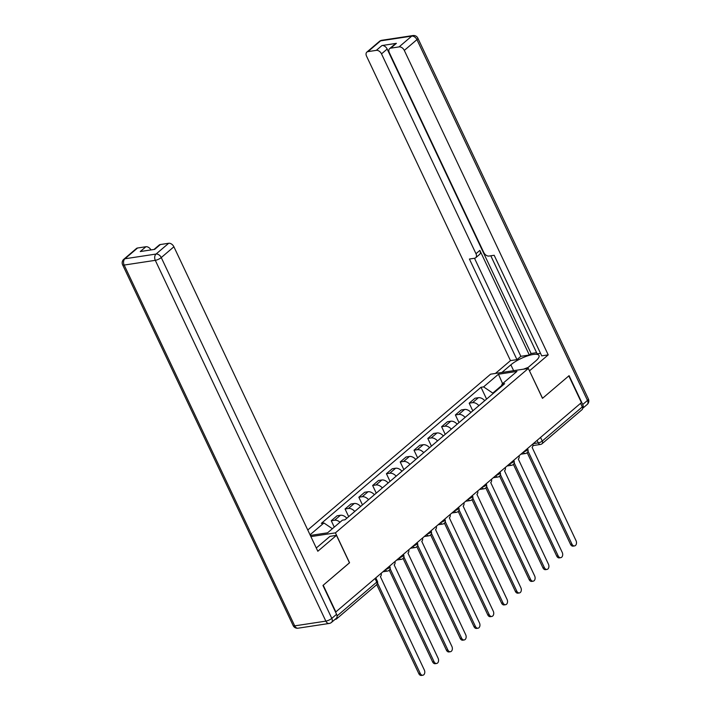 <?xml version="1.0" encoding="UTF-8"?>
<svg xmlns="http://www.w3.org/2000/svg" width="711" height="711" viewBox="0 0 711 711"><rect width="100%" height="100%" fill="white"/><g stroke="black" fill="none" stroke-linecap="round" stroke-linejoin="round"><path stroke-width="1.07" d="M349.448 562.792L323.212 585.233L335.832 611.922L581.438 402.586L568.818 375.897L542.475 398.347L528.335 368.44L490.59 374.182L307.774 529.997M349.563 562.774L335.423 532.868L528.335 368.44M335.068 619.37L335.761 619.263A3.093 2.044 -130.4 0 0 336.507 618.943A3.093 2.044 -130.4 0 0 336.996 617.166M580.594 403.306L582.3 406.914A3.093 2.044 49.6 0 1 582.105 409.598L542.058 443.735A3.093 2.044 -130.4 0 0 542.253 441.042L582.3 406.914M484.733 400.666A7.119 4.701 -130.4 0 0 478.37 397.707L475.019 398.213L469.18 403.19L472.539 402.675A7.119 4.701 49.6 0 1 478.903 405.643M472.797 410.842L469.18 403.19M470.94 412.424A7.119 4.701 -130.4 0 0 464.585 409.456L461.226 409.971L455.387 414.94L458.746 414.433A7.119 4.701 49.6 0 1 465.11 417.401M459.004 422.601L455.387 414.94M457.155 424.183A7.119 4.701 -130.4 0 0 450.792 421.214L447.432 421.73L441.602 426.698L444.953 426.191A7.119 4.701 49.6 0 1 451.316 429.151M445.219 434.35L441.602 426.698M443.362 435.932A7.119 4.701 -130.4 0 0 436.998 432.972L433.639 433.479L427.809 438.456L431.159 437.94A7.119 4.701 49.6 0 1 437.523 440.909M431.426 446.108L427.809 438.456M429.568 447.69A7.119 4.701 -130.4 0 0 423.205 444.731L419.846 445.237L414.015 450.214L417.366 449.699A7.119 4.701 49.6 0 1 423.729 452.667M417.633 457.866L414.015 450.214M415.775 459.448A7.119 4.701 -130.4 0 0 409.412 456.48L406.061 456.995L400.222 461.963L403.581 461.457A7.119 4.701 49.6 0 1 409.936 464.416M403.839 469.615L400.222 461.963M401.982 471.206A7.119 4.701 -130.4 0 0 395.618 468.238L392.268 468.745L386.429 473.722L389.788 473.215A7.119 4.701 49.6 0 1 396.151 476.174M390.046 481.374L386.429 473.722M388.188 482.956A7.119 4.701 -130.4 0 0 381.825 479.996L378.474 480.503L372.635 485.48L375.995 484.964A7.119 4.701 49.6 0 1 382.358 487.933M376.252 493.132L372.635 485.48M374.395 494.714A7.119 4.701 -130.4 0 0 368.04 491.745L364.681 492.261L358.842 497.229L362.201 496.722A7.119 4.701 49.6 0 1 368.565 499.691M362.459 504.89L358.842 497.229M360.61 506.472A7.119 4.701 -130.4 0 0 354.247 503.504L350.887 504.019L345.057 508.987L348.408 508.481A7.119 4.701 49.6 0 1 354.771 511.44M348.674 516.639L345.057 508.987M346.817 518.221A7.119 4.701 -130.4 0 0 340.453 515.262L337.094 515.768L331.264 520.745L334.614 520.23A7.119 4.701 49.6 0 1 340 522.221M334.268 527.109L331.264 520.745M501.619 385.575L492.785 393.103L493.025 393.601M492.785 393.103L483.596 386.882L498.447 374.226L516.941 371.409L502.082 384.073L501.326 386.526M310.343 535.445L327.558 532.823L342.418 520.168L345.004 519.768L504.668 383.673L502.082 384.073M310.04 534.805L323.923 522.976L332.393 528.708M483.596 386.882L481.009 387.273L321.336 523.367L323.923 522.976M310.894 536.601L335.423 532.868M486.591 399.084L481.009 387.273M498.447 374.226L502.597 383.629M528.006 451.138L571.964 544.137A3.555 2.471 81.4 0 0 574.532 545.924L573.102 546.137A3.555 2.471 -98.6 0 1 570.533 544.35L527.18 452.64M574.532 545.924A3.555 2.471 81.4 0 0 576.034 540.671L532.104 447.343A3.093 2.151 81.4 0 0 532.886 443.966M514.213 462.897L558.171 555.895A3.555 2.471 81.4 0 0 560.739 557.673L559.308 557.895A3.555 2.471 -98.6 0 1 556.74 556.109L513.386 464.399M560.739 557.673A3.555 2.471 81.4 0 0 562.241 552.429L518.31 459.093A3.093 2.151 81.4 0 0 519.092 455.724M500.42 474.655L544.386 567.645A3.555 2.471 81.4 0 0 546.955 569.431L545.524 569.653A3.555 2.471 -98.6 0 1 542.955 567.867L499.602 476.148M546.955 569.431A3.555 2.471 81.4 0 0 548.448 564.178L504.517 470.851A3.093 2.151 81.4 0 0 505.308 467.474M501.913 372.457L510.862 364.832A17.411 4.95 -25.3 0 1 527.509 355.9A17.411 4.95 -25.3 0 1 538.982 355.509A17.411 4.95 -25.3 0 1 535.623 361.064L526.682 368.689M582.718 404.506L587.49 400.435A4.639 3.066 49.6 0 1 587.197 404.47L582.638 408.354A4.639 3.066 -130.4 0 0 582.718 404.506L569.084 375.666L542.564 398.276L529.446 370.795M529.562 370.778L548.217 354.878L541.729 355.864L494.172 255.276L488.999 256.058A4.639 3.066 -130.4 0 1 483.8 252.538L389.335 52.685A4.639 3.066 -130.4 0 1 389.619 48.65L395.28 43.833A4.639 3.066 49.6 0 1 396.391 43.344L381.976 45.531A4.639 3.066 49.6 0 1 387.175 49.05L531.099 353.518L536.592 352.683M490.794 255.782L537.143 353.838L540.529 353.323M531.099 353.518L529.331 355.029L520.852 356.318L516.968 359.633L510.471 360.619L366.547 56.151A4.639 3.066 -130.4 0 1 366.84 52.116A4.639 3.066 -130.4 0 1 367.951 51.627L376.315 50.357L381.976 45.531M495.425 373.444L510.471 360.619M548.217 354.878L404.301 50.41A4.639 3.066 -130.4 0 0 399.093 46.89L390.73 48.161A4.639 3.066 -130.4 0 0 389.619 48.65M387.175 49.05L381.514 53.876L475.988 253.72A4.639 3.066 -130.4 0 1 475.695 257.755A4.639 3.066 -130.4 0 1 474.584 258.253L469.411 259.035L516.968 359.633M381.514 53.876A4.639 3.066 -130.4 0 0 376.315 50.357M475.988 253.72L479.872 250.405L529.331 355.029M479.872 250.405A4.639 3.066 49.6 0 1 479.587 254.44L475.695 257.755M474.504 258.262L520.852 356.318M316.271 547.977A17.411 4.95 -25.3 0 0 317.426 547.043L329.984 536.343L336.472 535.356L317.817 551.256L173.902 246.788L161.255 257.569L331.806 618.366L336.579 614.295L322.954 585.455L349.474 562.854L336.472 535.356M137.552 248.006L124.905 258.777A4.639 3.066 -130.4 0 0 123.803 259.275L136.441 248.495A4.639 3.066 49.6 0 1 137.552 248.006L145.915 246.735A4.639 3.066 49.6 0 1 150.954 249.925M154.029 249.463L159.22 245.028A4.639 3.066 49.6 0 1 160.331 244.54L168.694 243.269A4.639 3.066 49.6 0 1 173.902 246.788M145.915 246.735L140.254 251.552L154.678 249.365L160.331 244.54M336.579 614.295A4.639 3.066 49.6 0 1 336.294 618.33L331.513 622.401A4.639 3.066 -130.4 0 0 331.806 618.366A4.639 1.324 154.7 0 1 325.851 621.13L155.3 260.333L124.158 265.061L294.71 625.867L325.851 621.13A4.639 3.226 -98.6 0 0 329.202 623.458A4.639 4.639 0 0 0 331.513 622.401M523.509 369.178L528.149 367.436M486.635 486.404L530.593 579.403A3.555 2.471 81.4 0 0 533.161 581.189L531.73 581.402A3.555 2.471 -98.6 0 1 529.162 579.616L485.809 487.906M533.161 581.189A3.555 2.471 81.4 0 0 534.654 575.937L490.723 482.609A3.093 2.151 81.4 0 0 491.514 479.232M472.842 498.162L516.799 591.161A3.555 2.471 81.4 0 0 519.368 592.947L517.937 593.161A3.555 2.471 -98.6 0 1 515.368 591.374L472.015 499.664M519.368 592.947A3.555 2.471 81.4 0 0 520.861 587.695L476.93 494.358A3.093 2.151 81.4 0 0 477.721 490.99M459.048 509.92L503.006 602.91A3.555 2.471 81.4 0 0 505.574 604.697L504.143 604.919A3.555 2.471 -98.6 0 1 501.575 603.132L458.222 511.413M505.574 604.697A3.555 2.471 81.4 0 0 507.076 599.444L463.145 506.116A3.093 2.151 81.4 0 0 463.928 502.739M445.255 521.678L489.212 614.668A3.555 2.471 81.4 0 0 491.781 616.455L490.35 616.668A3.555 2.471 -98.6 0 1 487.782 614.891L444.428 523.172M491.781 616.455A3.555 2.471 81.4 0 0 493.283 611.202L449.352 517.875A3.093 2.151 81.4 0 0 450.134 514.497M431.461 533.428L475.419 626.427A3.555 2.471 81.4 0 0 477.988 628.213L476.557 628.426A3.555 2.471 -98.6 0 1 473.988 626.64L430.635 534.93M477.988 628.213A3.555 2.471 81.4 0 0 479.49 622.96L435.559 529.624A3.093 2.151 81.4 0 0 436.341 526.256M417.668 545.186L461.626 638.176A3.555 2.471 81.4 0 0 464.194 639.962L462.763 640.184A3.555 2.471 -98.6 0 1 460.204 638.398L416.842 546.679M464.194 639.962A3.555 2.471 81.4 0 0 465.696 634.71L421.765 541.382A3.093 2.151 81.4 0 0 422.547 538.005M403.884 556.944L447.841 649.934A3.555 2.471 81.4 0 0 450.41 651.72L448.979 651.943A3.555 2.471 -98.6 0 1 446.41 650.156L403.057 558.437M450.41 651.72A3.555 2.471 81.4 0 0 451.903 646.468L407.972 553.14A3.093 2.151 81.4 0 0 408.763 549.763M390.09 568.693L434.048 661.692A3.555 2.471 81.4 0 0 436.616 663.479L435.185 663.692A3.555 2.471 -98.6 0 1 432.617 661.905L389.264 570.195M436.616 663.479A3.555 2.471 81.4 0 0 438.109 658.226L394.178 564.898A3.093 2.151 81.4 0 0 394.969 561.521M377.568 583.136L420.254 673.45A3.555 2.471 81.4 0 0 422.823 675.237L421.392 675.45A3.555 2.471 -98.6 0 1 418.823 673.664L376.741 584.629M422.823 675.237A3.555 2.471 81.4 0 0 424.325 669.984L380.394 576.648A3.093 2.151 81.4 0 0 381.176 573.279M385.673 569.449A3.093 0.88 -25.3 0 0 389.273 567.671A3.093 0.88 -25.3 0 0 389.868 566.685L389.592 566.098M399.458 557.691A3.093 0.88 -25.3 0 0 403.066 555.922A3.093 0.88 -25.3 0 0 403.661 554.927L403.386 554.349M413.251 545.932A3.093 0.88 -25.3 0 0 416.85 544.164A3.093 0.88 -25.3 0 0 417.455 543.177L417.179 542.591M427.044 534.174A3.093 0.88 -25.3 0 0 430.644 532.406A3.093 0.88 -25.3 0 0 431.248 531.419L430.964 530.833M440.838 522.425A3.093 0.88 -25.3 0 0 444.437 520.656A3.093 0.88 -25.3 0 0 445.033 519.661L444.757 519.083M454.631 510.667A3.093 0.88 -25.3 0 0 458.231 508.898A3.093 0.88 -25.3 0 0 458.826 507.912L458.551 507.325M468.425 498.909A3.093 0.88 -25.3 0 0 472.024 497.14A3.093 0.88 -25.3 0 0 472.619 496.154L472.344 495.567M482.218 487.159A3.093 0.88 -25.3 0 0 485.817 485.382A3.093 0.88 -25.3 0 0 486.413 484.395L486.137 483.818M496.002 475.401A3.093 0.88 -25.3 0 0 499.611 473.633A3.093 0.88 -25.3 0 0 500.206 472.646L499.931 472.06M509.796 463.643A3.093 0.88 -25.3 0 0 513.395 461.874A3.093 0.88 -25.3 0 0 514 460.888L513.724 460.301M523.589 451.894A3.093 0.88 -25.3 0 0 527.189 450.116A3.093 0.88 -25.3 0 0 527.784 449.13L527.509 448.543M533.25 443.655L538.28 442.891A3.093 0.88 -25.3 0 0 542.253 441.042L540.547 437.434M537.098 440.376L538.28 442.891A3.093 2.151 -98.6 0 0 540.511 444.437A3.093 3.093 0 0 0 542.058 443.735M348.408 508.481L354.247 503.504M362.201 496.722L368.04 491.745M375.995 484.964L381.825 479.996M389.788 473.215L395.618 468.238M403.581 461.457L409.412 456.48M417.366 449.699L423.205 444.731M431.159 437.94L436.998 432.972M444.953 426.191L450.792 421.214M458.746 414.433L464.585 409.456M472.539 402.675L478.37 397.707M334.614 520.23L340.453 515.262M523.305 452.134A3.093 2.151 81.4 0 0 525.456 453.511A3.093 3.093 0 0 0 527.784 449.13M509.511 463.883A3.093 2.151 81.4 0 0 511.662 465.27A3.093 3.093 0 0 0 514 460.888M495.727 475.641A3.093 2.151 81.4 0 0 497.869 477.028A3.093 3.093 0 0 0 500.206 472.646M481.934 487.399A3.093 2.151 81.4 0 0 484.075 488.777A3.093 3.093 0 0 0 486.413 484.395M468.14 499.149A3.093 2.151 81.4 0 0 470.291 500.535A3.093 3.093 0 0 0 472.619 496.154M454.347 510.907A3.093 2.151 81.4 0 0 456.498 512.293A3.093 3.093 0 0 0 458.826 507.912M440.553 522.665A3.093 2.151 81.4 0 0 442.704 524.051A3.093 3.093 0 0 0 445.033 519.661M426.76 534.423A3.093 2.151 81.4 0 0 428.911 535.801A3.093 3.093 0 0 0 431.248 531.419M412.967 546.172A3.093 2.151 81.4 0 0 415.117 547.559A3.093 3.093 0 0 0 417.455 543.177M399.182 557.931A3.093 2.151 81.4 0 0 401.324 559.317A3.093 3.093 0 0 0 403.661 554.927M385.389 569.689A3.093 2.151 81.4 0 0 387.531 571.066A3.093 3.093 0 0 0 389.868 566.685M375.044 578.505L376.75 582.113A3.093 0.88 -25.3 0 0 377.345 581.127L375.799 577.856M337.067 615.939L376.75 582.113A3.093 2.044 -130.4 0 1 376.554 584.806A3.093 3.093 0 0 0 377.345 581.127M571.964 544.137L570.533 544.35M558.171 555.895L556.74 556.109M544.386 567.645L542.955 567.867M396.391 43.344L390.73 48.161M399.093 46.89L411.74 36.119L380.589 40.847L367.951 51.627M417.837 38.154A4.639 4.639 0 0 0 412.94 35.55A4.639 3.226 81.4 0 0 411.74 36.119A4.639 3.066 49.6 0 1 416.939 39.638A4.639 1.324 154.7 0 0 417.837 38.154L588.388 398.951A4.639 1.324 154.7 0 1 587.49 400.435L416.939 39.638L404.301 50.41M513.626 370.68L510.862 364.832M380.589 40.847A4.639 3.226 -98.6 0 1 381.798 40.287A4.639 4.639 0 0 0 379.487 41.345A4.639 3.066 49.6 0 1 380.589 40.847M123.803 259.275A4.639 4.639 0 0 0 122.612 264.785A4.639 1.324 154.7 0 0 124.158 265.061A4.639 3.226 -98.6 0 1 124.905 258.777L156.056 254.049L168.694 243.269M156.056 254.049A4.639 3.226 81.4 0 0 155.3 260.333A4.639 1.324 154.7 0 0 161.255 257.569A4.639 3.066 -130.4 0 0 156.056 254.049M298.06 628.195A4.639 3.226 81.4 0 1 294.71 625.867A4.639 1.324 154.7 0 1 293.163 625.582A4.639 4.639 0 0 0 298.06 628.195L329.202 623.458M530.593 579.403L529.162 579.616M516.799 591.161L515.368 591.374M503.006 602.91L501.575 603.132M489.212 614.668L487.782 614.891M475.419 626.427L473.988 626.64M461.626 638.176L460.204 638.398M447.841 649.934L446.41 650.156M434.048 661.692L432.617 661.905M420.254 673.45L418.823 673.664M520.87 454.213L525.456 453.511M507.076 465.963L511.662 465.27M493.283 477.721L497.869 477.028M479.49 489.479L484.075 488.777M465.696 501.237L470.291 500.535M451.903 512.987L456.498 512.293M438.109 524.745L442.704 524.051M424.325 536.503L428.911 535.801M410.531 548.252L415.117 547.559M396.738 560.01L401.324 559.317M382.945 571.768L387.531 571.066M376.554 584.806L336.507 618.943M540.511 444.437L532.966 445.593M412.94 35.55L381.798 40.287M379.487 41.345L366.84 52.116M587.197 404.47A4.639 4.639 0 0 0 588.388 398.951M122.612 264.785L293.163 625.582"/></g></svg>
